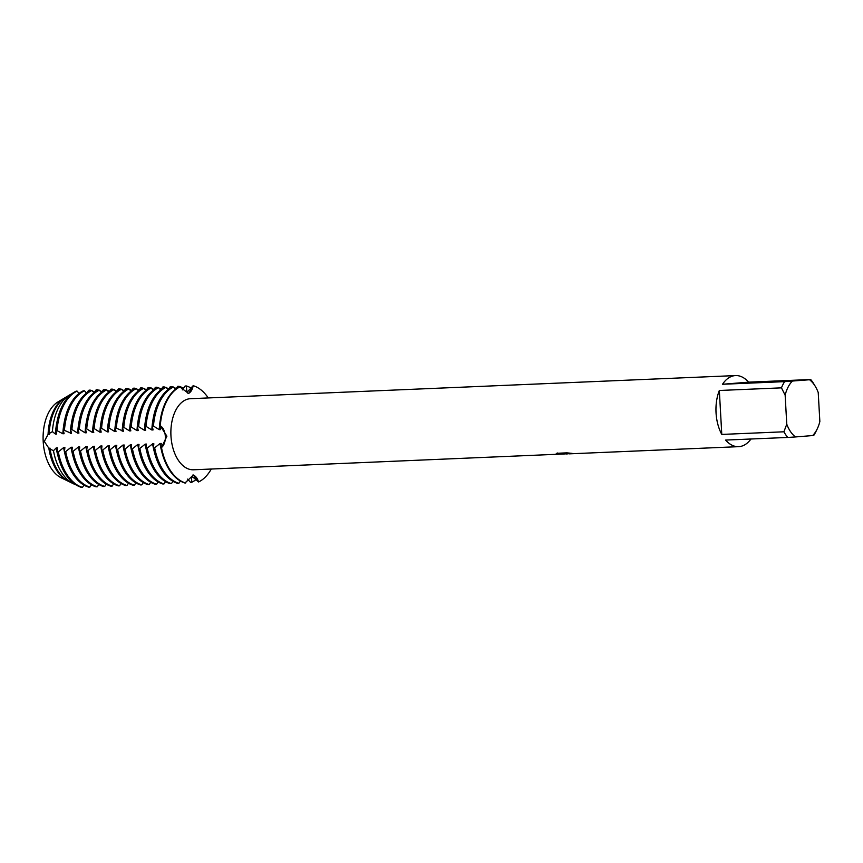 <?xml version="1.0" encoding="UTF-8"?>
<svg xmlns="http://www.w3.org/2000/svg" width="863" height="863" viewBox="0 0 863 863"><rect width="100%" height="100%" fill="white"/><g stroke="black" fill="none" stroke-linecap="round" stroke-linejoin="round"><path stroke-width="1.29" d="M165.318 436.29A11.651 6.915 87.6 0 0 160.259 425.772L166.904 436.225L161.478 447.53A11.651 6.915 87.6 0 0 165.318 436.29M182.276 389.903L185.124 386.02L186.365 385.966L186.775 391.295L188.015 391.241L193.161 385.685A11.651 6.915 -92.4 0 1 187.961 393.56A11.651 6.915 87.6 0 0 193.161 385.685L188.76 393.571L179.644 386.753A49.439 29.342 87.6 0 0 159.644 425.804L160.259 425.772A49.439 29.342 -92.4 0 1 180.27 386.721A49.439 29.342 -92.4 0 0 160.259 425.772A11.651 6.915 -92.4 0 1 165.318 436.29A11.651 6.915 -92.4 0 1 161.478 447.53L160.852 447.552L161.262 443.442L160.033 443.496L154.671 447.811M160.852 447.552A49.439 29.342 87.6 0 0 185.027 483.043L193.312 474.984L198.544 481.975A11.651 6.915 87.6 0 0 192.837 475.049A11.651 6.915 -92.4 0 1 198.544 481.975L192.816 477.056L191.575 477.11L191.748 482.255L190.507 482.309L187.605 479.116M64.445 478.976A39.871 23.657 -92.4 0 1 43.15 440.551A39.871 23.657 -92.4 0 1 61.111 400.464M568.124 453.819L566.484 453.97M750.972 439.008A35.577 21.111 -92.4 0 1 739.084 446.635A35.577 21.111 -92.4 0 1 738.609 446.667A35.577 21.111 -92.4 0 1 725.632 440.076L787.757 437.444A35.577 21.111 -92.4 0 1 783.917 431.791L721.781 434.423A35.577 21.111 -92.4 0 1 719.332 390.486L781.457 387.854A35.577 21.111 -92.4 0 1 784.64 381.629L722.514 384.262A35.577 21.111 -92.4 0 1 735.114 375.599A35.577 21.111 -92.4 0 1 735.589 375.578A35.577 21.111 -92.4 0 1 748.566 382.158L810.691 379.526A35.577 21.111 -92.4 0 1 813.755 383.808L815.373 386.495A31.51 18.695 -92.4 0 1 818.221 392.492L819.85 421.532A31.51 18.695 -92.4 0 1 817.175 429.03A31.51 18.695 -92.4 0 1 812.666 435.556L813.809 435.34A35.577 21.111 -92.4 0 0 815.794 431.845L817.175 429.03M559.3 454.186L193.528 469.785A35.577 21.111 -92.4 0 1 170.939 435.535A35.577 21.111 -92.4 0 1 190.033 398.717A35.577 21.111 -92.4 0 1 190.507 398.695L735.589 375.578M557.811 454.337L564.337 453.636L556.085 453.916M556.441 454.229L557.692 452.978M556.786 453.291L566.948 452.859L572.201 453.388L569.17 453.852L738.609 446.667M185.653 483.01A49.439 29.342 -92.4 0 1 161.478 447.53A49.439 29.342 -92.4 0 0 185.653 483.01M568.037 453.798L564.985 453.873M568.016 453.69L571.004 453.269M556.096 453.981L564.337 453.636M211.273 469.03A49.439 29.342 -92.4 0 1 198.544 481.975A49.439 29.342 -92.4 0 0 211.273 469.03M193.161 385.685A49.439 29.342 -92.4 0 1 208.253 397.94A49.439 29.342 -92.4 0 0 193.161 385.685M810.691 379.526L809.548 379.742A31.51 18.695 -92.4 0 1 815.373 386.495M809.548 379.742L784.64 381.629M781.457 387.854L785.147 395.157A31.51 18.695 -92.4 0 1 792.331 381.133M785.147 395.157L786.765 424.208L783.917 431.791M787.757 437.444L795.449 436.948A31.51 18.695 -92.4 0 1 786.765 424.208M795.449 436.948L812.666 435.556M722.514 384.262L748.566 382.158M721.781 434.423L719.332 390.486M68.468 481.327A43.538 25.836 -92.4 0 1 67.756 480.993A43.538 25.836 -92.4 0 1 48.846 448.21L44.315 441.425L48.08 434.391A43.538 25.836 -92.4 0 1 64.24 398.167A43.538 25.836 -92.4 0 1 64.919 397.778M67.756 480.993L61.165 477.778A39.871 23.657 -92.4 0 1 43.15 440.551A39.871 23.657 -92.4 0 1 57.95 401.931L64.24 398.167M183.711 482.6L182.794 482.234M176.3 482.913L175.383 482.546M168.889 483.226L167.961 482.859M161.467 483.539L160.55 483.172M154.056 483.863L153.139 483.496M146.645 484.175L145.718 483.809M139.223 484.488L138.307 484.121M131.812 484.801L130.896 484.434M124.401 485.114L123.485 484.747M116.98 485.427L116.063 485.06M109.569 485.74L108.652 485.373M102.158 486.063L101.241 485.696M94.747 486.376L93.819 486.009M108.954 449.752A49.439 29.342 87.6 0 0 133.129 485.243L134.369 485.189A49.439 29.342 -92.4 0 1 110.194 449.709L108.954 449.752L109.364 445.642L108.134 445.696L102.773 450.011L101.543 450.076L101.953 445.955L100.712 446.009L95.362 450.335L94.132 450.389L94.542 446.279L93.301 446.322L87.95 450.648L86.71 450.702L87.12 446.592L85.89 446.646L80.529 450.961L79.299 451.015L79.709 446.905L78.468 446.958L73.118 451.273L71.888 451.327L72.298 447.217L71.057 447.271L65.707 451.586L64.466 451.64L64.876 447.53L63.646 447.584L58.285 451.899L57.087 451.867A49.213 29.202 87.6 0 0 77.95 485.966L78.371 486.171A49.439 29.342 -92.4 0 0 81.586 487.422L82.47 487.39L83.991 485.103M64.466 451.64A49.439 29.342 87.6 0 0 88.641 487.131L89.881 487.077L91.402 484.79M71.888 451.327A49.439 29.342 87.6 0 0 96.063 486.808L97.292 486.764L98.824 484.477M79.299 451.015A49.439 29.342 87.6 0 0 103.474 486.495L104.714 486.441L106.235 484.165M86.71 450.702A49.439 29.342 87.6 0 0 110.885 486.182L112.125 486.128L113.646 483.852M94.132 450.389A49.439 29.342 87.6 0 0 118.307 485.869L119.536 485.815L121.068 483.539M101.543 450.076A49.439 29.342 87.6 0 0 125.718 485.556L126.947 485.502L128.479 483.215M134.369 485.189L135.89 482.902M153.441 447.865A49.439 29.342 87.6 0 0 177.616 483.356L178.857 483.302A49.439 29.342 -92.4 0 1 154.671 447.821L153.441 447.865L153.851 443.755L152.622 443.809L147.26 448.134L146.03 448.188L146.44 444.078L145.2 444.121L139.849 448.447L138.609 448.501L139.019 444.391L137.789 444.445L132.438 448.76L131.198 448.814L131.608 444.704L130.378 444.758L125.016 449.073L123.787 449.127L124.196 445.017L122.956 445.071L117.605 449.386L116.365 449.44A49.439 29.342 87.6 0 0 140.55 484.93L141.78 484.877L143.312 482.59M123.787 449.127A49.439 29.342 87.6 0 0 147.961 484.607L149.191 484.564L150.723 482.277M131.198 448.814A49.439 29.342 87.6 0 0 155.372 484.294L156.613 484.24L158.134 481.964M138.609 448.501A49.439 29.342 87.6 0 0 162.794 483.981L164.024 483.927L165.556 481.651M146.03 448.188A49.439 29.342 87.6 0 0 170.205 483.668L171.435 483.614L172.967 481.338M178.857 483.302L180.378 481.015M175.469 389.342L173.474 387.012L172.233 387.066A49.439 29.342 87.6 0 0 152.222 426.117L153.463 426.063L159.256 429.677L160.496 429.623L159.644 425.804M168.058 389.655L166.052 387.325L164.822 387.379A49.439 29.342 87.6 0 0 144.811 426.43L146.041 426.376L151.845 429.99L153.075 429.936L152.222 426.117M160.637 389.968L158.641 387.638L157.4 387.692A49.439 29.342 87.6 0 0 137.4 426.743L138.63 426.689L144.434 430.303L145.664 430.249L144.811 426.43M153.226 390.281L151.23 387.951L149.989 388.005A49.439 29.342 87.6 0 0 129.979 427.056L131.219 427.012L137.012 430.615L138.253 430.561L137.4 426.754M145.815 390.594L143.808 388.264M123.808 427.325A49.439 29.342 -92.4 0 1 143.808 388.274L142.578 388.318A49.439 29.342 87.6 0 0 122.568 427.379L123.808 427.325L129.601 430.928L130.831 430.874L129.979 427.066M138.393 390.907L136.397 388.587L135.167 388.641A49.439 29.342 87.6 0 0 115.157 427.692L123.42 431.198L122.568 427.379M130.982 391.23L128.986 388.9L127.746 388.954A49.439 29.342 87.6 0 0 107.735 428.005L108.975 427.951L114.768 431.565L116.009 431.511L115.157 427.692M123.571 391.543L121.575 389.213L120.335 389.267A49.439 29.342 87.6 0 0 100.324 428.318L101.564 428.264L107.357 431.878L108.598 431.824L107.735 428.005M116.149 391.856L114.153 389.526L112.924 389.58A49.439 29.342 87.6 0 0 92.913 428.631L94.143 428.577L99.946 432.19L101.176 432.136L100.324 428.318M108.738 392.169L106.742 389.839L105.502 389.893A49.439 29.342 87.6 0 0 85.502 428.943L86.732 428.9L92.524 432.503L93.765 432.449L92.913 428.631M101.327 392.482L99.331 390.152L98.091 390.205A49.439 29.342 87.6 0 0 78.08 429.267L79.32 429.213L85.113 432.816L86.354 432.762L85.491 428.954M93.905 392.794L91.91 390.464L90.68 390.518A49.439 29.342 87.6 0 0 70.669 429.58L71.899 429.526L77.702 433.129L78.932 433.075L78.08 429.267M86.494 393.107L84.498 390.788L83.258 390.842A49.439 29.342 87.6 0 0 63.258 429.893L71.521 433.399L70.669 429.58M79.083 393.431L77.087 391.101L76.203 391.133A49.439 29.342 -92.4 0 0 74.38 392.115A49.439 29.342 -92.4 0 0 56.192 430.195L62.87 433.765L64.11 433.711L63.258 429.893M71.769 393.852L71.769 393.841A46.667 27.692 -92.4 0 0 69.623 394.952A46.667 27.692 -92.4 0 0 52.406 431.64L55.459 434.078L56.688 434.024L55.879 430.292M86.893 392.805L88.609 390.335L89.979 390.054L90.162 390.777M94.304 392.492L96.16 389.796L97.39 389.742L97.573 390.464M101.726 392.18L103.571 389.483L104.811 389.429L104.984 390.152M109.137 391.867L110.982 389.17L112.222 389.116L112.406 389.828M116.548 391.554L118.404 388.846L119.633 388.803L119.817 389.515M123.97 391.241L125.815 388.533L127.044 388.49A49.439 29.342 -92.4 0 1 128.371 388.922M127.044 388.479L127.228 389.202M131.381 390.928L133.226 388.221L134.466 388.167L134.65 388.889M138.792 390.605L140.647 387.908L141.877 387.854L142.061 388.577M146.203 390.292L148.058 387.595L149.288 387.541L149.472 388.264M153.625 389.979L155.469 387.282L156.71 387.228L156.893 387.94M161.036 389.666L162.88 386.969L164.121 386.915L164.304 387.627M168.447 389.353L170.302 386.646M170.302 386.656L171.532 386.602L171.715 387.314M175.869 389.04L177.713 386.333L178.954 386.29L179.137 387.002M116.365 449.44L116.775 445.33L115.545 445.384L110.194 449.699M57.087 451.867L57.465 447.843L56.235 447.897L53.474 450.702L50.032 448.997L50.054 448.167L48.846 448.21M48.08 434.391L49.277 434.337L49.169 433.539L52.406 431.64M74.175 392.234A49.213 29.202 87.6 0 0 73.981 392.352A49.213 29.202 87.6 0 0 55.879 430.281L56.192 430.195M69.623 394.952L65.599 397.358A44.326 26.311 87.6 0 0 49.169 433.539M50.032 448.997A44.326 26.311 87.6 0 0 69.18 481.683L73.387 483.744A46.667 27.692 -92.4 0 1 53.474 450.702M75.664 484.682A46.667 27.692 -92.4 0 1 73.387 483.744M55.459 434.078A43.538 25.836 -92.4 0 1 56.753 423.15M58.177 456.732A43.538 25.836 -92.4 0 1 56.235 447.897M78.371 486.171A49.439 29.342 -92.4 0 1 57.411 451.942M57.077 430.152A49.439 29.342 -92.4 0 1 77.087 391.101M89.979 390.054A49.439 29.342 -92.4 0 1 91.295 390.497M92.212 390.863A49.439 29.342 -92.4 0 1 94.628 392.082M82.47 487.39A49.439 29.342 -92.4 0 1 58.296 451.91M62.87 433.765A43.538 25.836 -92.4 0 1 63.873 424.423M65.157 454.866A43.538 25.836 -92.4 0 1 63.646 447.584M64.488 429.839A49.439 29.342 -92.4 0 1 84.498 390.788M97.39 389.742A49.439 29.342 -92.4 0 1 98.706 390.184M99.633 390.551A49.439 29.342 -92.4 0 1 102.05 391.759M89.881 487.077A49.439 29.342 -92.4 0 1 65.707 451.586M70.291 433.442A43.538 25.836 -92.4 0 1 71.284 424.111M72.578 454.553A43.538 25.836 -92.4 0 1 71.057 447.271M71.899 429.526A49.439 29.342 -92.4 0 1 91.91 390.475M104.811 389.429A49.439 29.342 -92.4 0 1 106.127 389.871M107.044 390.238A49.439 29.342 -92.4 0 1 109.461 391.446M97.292 486.764A49.439 29.342 -92.4 0 1 73.118 451.273M77.702 433.129A43.538 25.836 -92.4 0 1 78.695 423.798M79.989 454.229A43.538 25.836 -92.4 0 1 78.468 446.958M79.32 429.213A49.439 29.342 -92.4 0 1 99.331 390.152M112.222 389.116A49.439 29.342 -92.4 0 1 113.538 389.558M114.455 389.925A49.439 29.342 -92.4 0 1 116.872 391.133M104.714 486.441A49.439 29.342 -92.4 0 1 80.529 450.961M85.113 432.816A43.538 25.836 -92.4 0 1 86.106 423.485M87.4 453.916A43.538 25.836 -92.4 0 1 85.89 446.646M86.732 428.9A49.439 29.342 -92.4 0 1 106.742 389.839M119.633 388.803A49.439 29.342 -92.4 0 1 120.949 389.235M121.877 389.601A49.439 29.342 -92.4 0 1 124.283 390.82M112.125 486.128A49.439 29.342 -92.4 0 1 87.95 450.648M92.524 432.503A43.538 25.836 -92.4 0 1 93.528 423.172M94.811 453.604A43.538 25.836 -92.4 0 1 93.301 446.322M94.143 428.577A49.439 29.342 -92.4 0 1 114.153 389.526M129.288 389.289A49.439 29.342 -92.4 0 1 131.705 390.508M119.536 485.815A49.439 29.342 -92.4 0 1 95.362 450.335M99.946 432.19A43.538 25.836 -92.4 0 1 100.939 422.848M102.233 453.291A43.538 25.836 -92.4 0 1 100.712 446.009M101.564 428.264A49.439 29.342 -92.4 0 1 121.564 389.213M134.466 388.167A49.439 29.342 -92.4 0 1 135.782 388.609M136.699 388.976A49.439 29.342 -92.4 0 1 139.116 390.195M126.947 485.502A49.439 29.342 -92.4 0 1 102.773 450.022M107.357 431.878A43.538 25.836 -92.4 0 1 108.35 422.536M109.644 452.978A43.538 25.836 -92.4 0 1 108.134 445.696M108.975 427.951A49.439 29.342 -92.4 0 1 128.986 388.9M141.877 387.854A49.439 29.342 -92.4 0 1 143.193 388.296M144.121 388.663A49.439 29.342 -92.4 0 1 146.527 389.871M114.768 431.565A43.538 25.836 -92.4 0 1 115.771 422.223M117.055 452.665A43.538 25.836 -92.4 0 1 115.545 445.384M116.386 427.638A49.439 29.342 -92.4 0 1 136.397 388.587M149.288 387.541A49.439 29.342 -92.4 0 1 150.615 387.983M151.532 388.35A49.439 29.342 -92.4 0 1 153.948 389.558M141.78 484.877A49.439 29.342 -92.4 0 1 117.605 449.386M122.19 431.241A43.538 25.836 -92.4 0 1 123.182 421.91M124.477 452.352A43.538 25.836 -92.4 0 1 122.956 445.071M156.71 387.228A49.439 29.342 -92.4 0 1 158.026 387.67M158.943 388.037A49.439 29.342 -92.4 0 1 161.359 389.245M149.191 484.564A49.439 29.342 -92.4 0 1 125.016 449.073M129.601 430.928A43.538 25.836 -92.4 0 1 130.593 421.597M131.888 452.029A43.538 25.836 -92.4 0 1 130.378 444.758M131.219 427.012A49.439 29.342 -92.4 0 1 151.23 387.951M164.121 386.915A49.439 29.342 -92.4 0 1 165.437 387.347M166.354 387.724A49.439 29.342 -92.4 0 1 168.77 388.933M156.613 484.24A49.439 29.342 -92.4 0 1 132.438 448.76M137.012 430.615A43.538 25.836 -92.4 0 1 138.015 421.284M139.299 451.716A43.538 25.836 -92.4 0 1 137.789 444.445M138.63 426.689A49.439 29.342 -92.4 0 1 158.641 387.638M171.532 386.602A49.439 29.342 -92.4 0 1 172.859 387.034M173.776 387.401A49.439 29.342 -92.4 0 1 176.192 388.62M164.024 483.927A49.439 29.342 -92.4 0 1 139.849 448.447M144.434 430.303A43.538 25.836 -92.4 0 1 145.426 420.971M146.721 451.403A43.538 25.836 -92.4 0 1 145.2 444.121M146.041 426.376A49.439 29.342 -92.4 0 1 166.052 387.325M178.954 386.29A49.439 29.342 -92.4 0 1 183.603 388.307M171.435 483.614A49.439 29.342 -92.4 0 1 147.26 448.134M151.845 429.99A43.538 25.836 -92.4 0 1 152.837 420.648M154.132 451.09A43.538 25.836 -92.4 0 1 152.622 443.809M159.256 429.677A43.538 25.836 -92.4 0 1 160.259 420.335M161.543 450.777A43.538 25.836 -92.4 0 1 160.033 443.496M153.463 426.063A49.439 29.342 -92.4 0 1 173.474 387.012M186.365 385.966A49.439 29.342 -92.4 0 1 191.014 387.994M188.512 479.99A49.439 29.342 -92.4 0 1 186.246 481.543M195.933 479.666A49.439 29.342 -92.4 0 1 191.748 482.255M559.655 454.154L565.103 453.927"/></g></svg>
